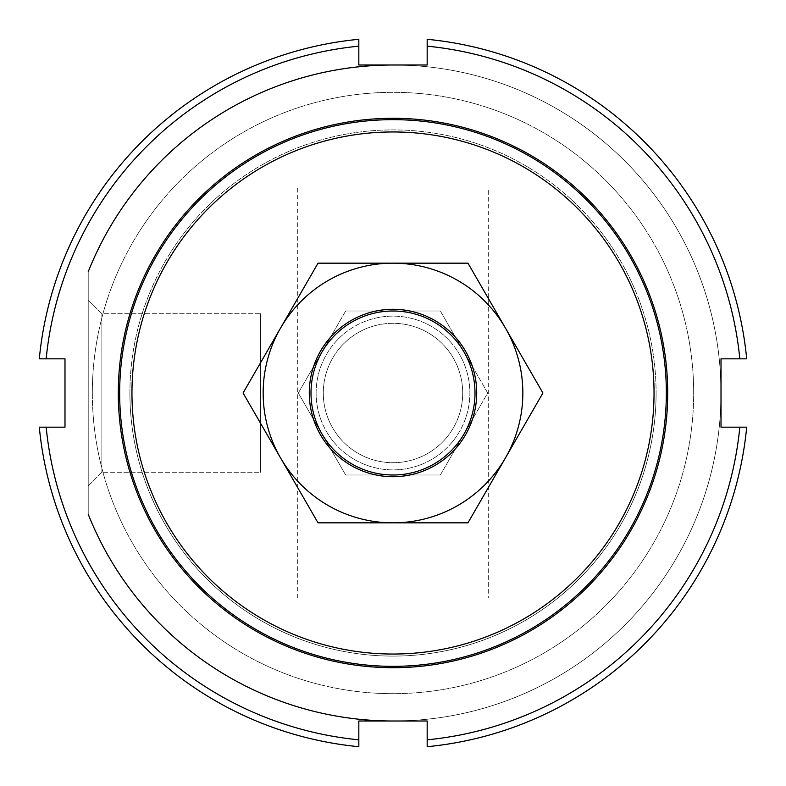 <?xml version="1.0" encoding="UTF-8"?>
<svg xmlns="http://www.w3.org/2000/svg" width="786" height="786" viewBox="0 0 786 786"><rect width="100%" height="100%" fill="white"/><g stroke="black" fill="none" stroke-linecap="round" stroke-linejoin="round"><path stroke-width="0.59" stroke-dasharray="3.93 2.95" d="M352 464.015A81.999 81.999 0 0 0 464.015 434A81.999 81.999 0 0 0 434 321.985A81.999 81.999 0 0 0 321.985 352A81.999 81.999 0 0 0 352 464.015M358.151 453.365A69.699 69.699 0 0 0 453.365 427.849A69.699 69.699 0 0 0 427.849 332.635A69.699 69.699 0 0 0 332.635 358.151A69.699 69.699 0 0 0 358.151 453.365A69.699 69.699 0 0 0 453.365 427.849A69.699 69.699 0 0 0 427.849 332.635A69.699 69.699 0 0 0 332.635 358.151A69.699 69.699 0 0 0 358.151 453.365M345.653 311.001L298.307 393L345.653 311.001L440.347 311.001L345.653 311.001L440.347 311.001L487.693 393L440.347 474.999L487.693 393L440.347 311.001L487.693 393L440.347 474.999L345.653 474.999L298.307 393L345.653 474.999L440.347 474.999L345.653 474.999L298.307 393L345.653 311.001L298.307 393L345.653 474.999L440.347 474.999L487.693 393L440.347 311.001L345.653 311.001M393 721.008A328.008 328.008 0 0 0 649.059 187.992L231.398 187.992A261.04 261.04 0 0 0 231.398 598.008L212.2 598.008A273.341 273.341 0 0 1 119.659 393A273.341 273.341 0 0 0 393 666.341A273.341 273.341 0 0 0 666.341 393A273.341 273.341 0 0 1 573.8 598.008A273.341 273.341 0 0 0 573.8 187.992A273.341 273.341 0 0 1 666.341 393A273.341 273.341 0 0 0 393 119.659A273.341 273.341 0 0 0 212.2 598.008L136.941 598.008A328.008 328.008 0 0 0 721.008 393A328.008 328.008 0 0 0 88.219 271.75L88.219 514.25A328.008 328.008 0 0 0 721.008 393A328.008 328.008 0 0 0 393 64.992M92.326 393A300.674 300.674 0 0 0 393 693.674A300.674 300.674 0 0 0 693.674 393A300.674 300.674 0 0 0 393 92.326A300.674 300.674 0 0 0 92.326 393A300.674 300.674 0 0 0 393 693.674A300.674 300.674 0 0 0 693.674 393A300.674 300.674 0 0 0 393 92.326A300.674 300.674 0 0 0 92.326 393M488.666 187.992L297.334 187.992L488.666 187.992L488.666 598.008L297.334 598.008L488.666 598.008M297.334 598.008L297.334 187.992M88.219 514.25L88.219 271.75L88.219 514.25A328.008 328.008 0 0 0 721.008 393A328.008 328.008 0 0 0 88.219 271.75L88.219 514.25A328.008 328.008 0 0 0 136.941 598.008L231.398 598.008M101.885 313.732L101.885 472.268L88.219 485.935L88.219 300.065L101.885 313.732L260.431 313.732L260.431 472.268L101.885 472.268L88.219 485.935L88.219 300.065L101.885 313.732L101.885 472.268L101.885 313.732L260.431 313.732L260.431 472.268L101.885 472.268L101.885 313.732M554.602 598.008A261.04 261.04 0 0 0 554.602 187.992L649.059 187.992A328.008 328.008 0 0 0 88.219 271.75M119.659 393A273.341 273.341 0 0 1 212.2 187.992A273.341 273.341 0 0 0 119.659 393M231.398 187.992L554.602 187.992M88.219 300.065L88.219 485.935L88.219 300.065M260.431 472.268L260.431 313.732L260.431 472.268M129.906 393A263.094 263.094 0 0 1 393 129.906A263.094 263.094 0 0 1 656.094 393A263.094 263.094 0 0 0 393 129.906A263.094 263.094 0 0 0 129.906 393A263.094 263.094 0 0 0 393 656.094A263.094 263.094 0 0 0 656.094 393A263.094 263.094 0 0 1 393 656.094A263.094 263.094 0 0 1 129.906 393M667.707 393A274.707 274.707 0 0 0 393 118.293A274.707 274.707 0 0 0 118.293 393A274.707 274.707 0 0 0 393 667.707A274.707 274.707 0 0 0 667.707 393M39.3 358.829A355.351 355.351 0 0 1 358.829 39.3L358.829 46.168A348.512 348.512 0 0 0 46.168 358.829L39.3 358.829M46.168 358.829L64.992 358.829L64.992 427.171L46.168 427.171A348.512 348.512 0 0 0 358.829 739.832L358.829 721.008L427.171 721.008L427.171 739.832A348.512 348.512 0 0 0 739.832 427.171L721.008 427.171L721.008 358.829L739.832 358.829A348.512 348.512 0 0 0 427.171 46.168L427.171 64.992L358.829 64.992L358.829 46.168M427.171 46.168L427.171 39.3A355.351 355.351 0 0 1 746.7 358.829L739.832 358.829M739.832 427.171L746.7 427.171A355.351 355.351 0 0 1 427.171 746.7L427.171 739.832M358.829 739.832L358.829 746.7A355.351 355.351 0 0 1 39.3 427.171L46.168 427.171M280.553 457.924A129.837 129.837 0 0 1 393 263.163A129.837 129.837 0 0 1 505.447 457.924L542.92 393L467.965 263.163L318.035 263.163L243.08 393L318.035 522.837L393 522.837A129.837 129.837 0 0 1 280.553 457.924M476.709 393A83.709 83.709 0 0 0 393 309.291A83.709 83.709 0 0 0 309.291 393A83.709 83.709 0 0 0 393 476.709A83.709 83.709 0 0 0 476.709 393M316.119 393A76.881 76.881 0 0 1 393 316.119A76.881 76.881 0 0 1 469.881 393A76.881 76.881 0 0 1 393 469.881A76.881 76.881 0 0 1 316.119 393A76.881 76.881 0 0 1 393 316.119A76.881 76.881 0 0 1 469.881 393A76.881 76.881 0 0 1 393 469.881A76.881 76.881 0 0 1 316.119 393M393 522.837L467.965 522.837L505.447 457.924A129.837 129.837 0 0 1 393 522.837"/><path stroke-width="1.18" d="M352 464.015A81.999 81.999 0 0 0 464.015 434A81.999 81.999 0 0 0 434 321.985A81.999 81.999 0 0 0 321.985 352A81.999 81.999 0 0 0 352 464.015M88.219 514.25A328.008 328.008 0 0 0 393 721.008M119.659 393A273.341 273.341 0 0 0 393 666.341A273.341 273.341 0 0 0 666.341 393A273.341 273.341 0 0 0 393 119.659A273.341 273.341 0 0 0 119.659 393M131.96 393A261.04 261.04 0 0 1 393 131.96A261.04 261.04 0 0 1 654.04 393A261.04 261.04 0 0 1 393 654.04A261.04 261.04 0 0 1 131.96 393M393 64.992A328.008 328.008 0 0 0 88.219 271.75M118.293 393A274.707 274.707 0 0 1 393 118.293A274.707 274.707 0 0 1 667.707 393A274.707 274.707 0 0 1 393 667.707A274.707 274.707 0 0 1 118.293 393M39.3 358.829L46.168 358.829A348.512 348.512 0 0 1 358.829 46.168L358.829 39.3A355.351 355.351 0 0 0 39.3 358.829M427.171 46.168A348.512 348.512 0 0 1 739.832 358.829L746.7 358.829A355.351 355.351 0 0 0 427.171 39.3L427.171 64.992L358.829 64.992L358.829 46.168M739.832 427.171A348.512 348.512 0 0 1 427.171 739.832L427.171 746.7A355.351 355.351 0 0 0 746.7 427.171L721.008 427.171L721.008 358.829L739.832 358.829M46.168 358.829L64.992 358.829L64.992 427.171L39.3 427.171A355.351 355.351 0 0 0 358.829 746.7L358.829 721.008L427.171 721.008L427.171 739.832M358.829 739.832A348.512 348.512 0 0 1 46.168 427.171M505.447 457.924A129.837 129.837 0 0 0 393 263.163A129.837 129.837 0 0 0 280.553 457.924L243.08 393L318.035 263.163L467.965 263.163L542.92 393L467.965 522.837L393 522.837A129.837 129.837 0 0 0 505.447 457.924M309.291 393A83.709 83.709 0 0 0 393 476.709A83.709 83.709 0 0 0 476.709 393A83.709 83.709 0 0 0 393 309.291A83.709 83.709 0 0 0 309.291 393M280.553 457.924A129.837 129.837 0 0 0 393 522.837L318.035 522.837L280.553 457.924"/></g></svg>
